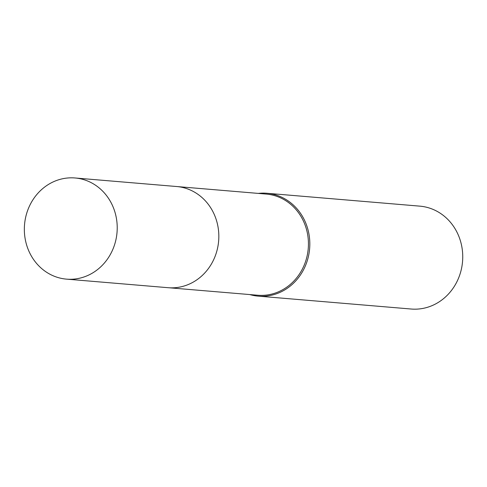 <?xml version="1.0" encoding="UTF-8"?>
<svg xmlns="http://www.w3.org/2000/svg" width="487" height="487" viewBox="0 0 487 487"><rect width="100%" height="100%" fill="white"/><g stroke="black" fill="none" stroke-linecap="round" stroke-linejoin="round"><path stroke-width="0.73" d="M168.977 287.762L257.739 295.238A50.758 46.405 -85.2 0 0 306.603 258.049A50.758 46.405 -85.2 0 0 283.124 199.14A50.758 46.405 -85.2 0 0 266.255 194.076L177.499 186.6M249.788 294.568A51.622 47.196 -85.2 0 0 258.268 296.145A51.622 47.196 -85.2 0 0 307.961 258.323A51.622 47.196 -85.2 0 0 284.085 198.422A51.622 47.196 -85.2 0 0 266.931 193.272A51.622 47.196 -85.2 0 0 258.311 193.406M258.268 296.145L411.186 309.026A51.622 47.196 -85.2 0 0 460.879 271.204A51.622 47.196 -85.2 0 0 437.003 211.297A51.622 47.196 -85.2 0 0 419.849 206.147L266.931 193.272M112.138 250.957A50.758 46.405 -85.2 0 0 75.041 177.974A50.758 46.405 -85.2 0 0 29.427 206.153A50.758 46.405 -85.2 0 0 66.518 279.136A50.758 46.405 -85.2 0 0 112.138 250.957M66.518 279.136L168.125 287.701A50.77 46.417 -85.2 0 0 213.75 259.516A50.77 46.417 -85.2 0 0 176.641 186.521L75.041 177.974"/></g></svg>
